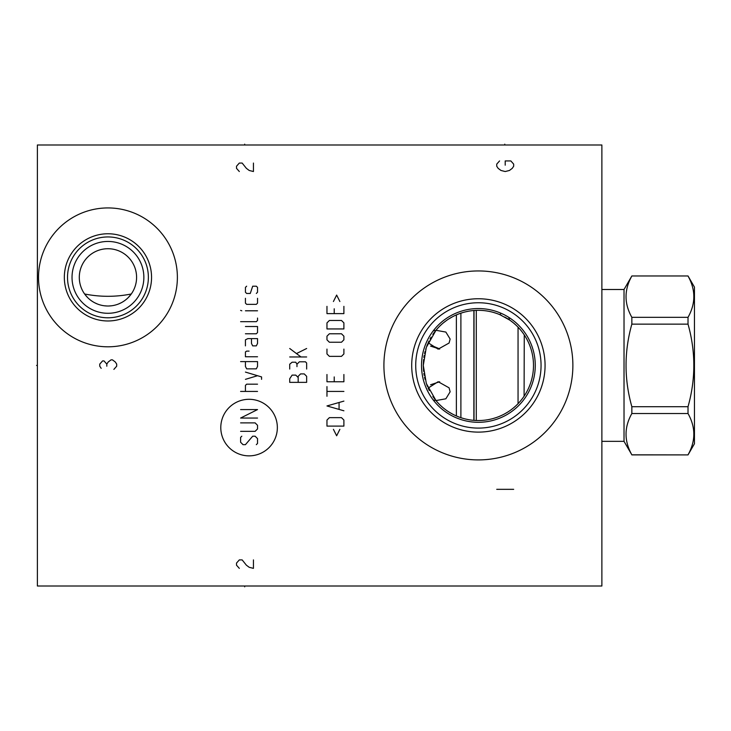 <?xml version="1.0" encoding="UTF-8"?>
<svg xmlns="http://www.w3.org/2000/svg" width="731" height="731" viewBox="0 0 731 731"><rect width="100%" height="100%" fill="white"/><g stroke="black" fill="none" stroke-linecap="round" stroke-linejoin="round"><path stroke-width="1.1" d="M601.878 144.994L37.382 144.994L37.382 586.006L601.878 586.006L601.878 144.994M383.912 365.427A94.482 94.482 0 0 1 478.394 270.945A94.482 94.482 0 0 1 572.876 365.427A94.482 94.482 0 0 1 478.394 459.909A94.482 94.482 0 0 1 383.912 365.427M38.515 277.369A69.436 69.436 0 0 1 107.941 207.933A69.436 69.436 0 0 1 177.377 277.369A69.436 69.436 0 0 1 107.941 346.805A69.436 69.436 0 0 1 38.515 277.369M131.927 293.03L132.503 292.126M132.978 291.294L133.362 290.582M82.521 290.582L82.914 291.294M83.389 292.126L83.955 293.03M84.613 293.99C100.165 297.069 115.717 297.069 131.278 293.99M133.27 290.755L132.96 291.331M132.302 292.455L130.968 294.419M130.913 294.483L128.19 297.636M127.13 298.641L126.015 299.591M123.649 301.327L122.397 302.104M121.118 302.808L118.459 304.014M117.846 304.251L117.106 304.516M115.726 304.937L114.328 305.293M113.725 305.43L112.921 305.576M111.514 305.796L108.654 306.006M107.229 306.006L104.378 305.796M102.961 305.576L102.139 305.421M101.554 305.293L100.165 304.937M98.786 304.516L98.018 304.242M97.424 304.014L94.774 302.808M93.495 302.104L92.243 301.327M89.867 299.591L88.753 298.641M87.702 297.636L84.97 294.483M84.924 294.419L83.59 292.455M136.587 277.369A28.646 28.646 0 0 1 107.941 306.015A28.646 28.646 0 0 1 79.295 277.369A28.646 28.646 0 0 1 107.941 248.723A28.646 28.646 0 0 1 136.587 277.369M72.031 277.369A35.92 35.92 0 0 0 107.941 313.288A35.92 35.92 0 0 0 143.861 277.369A35.92 35.92 0 0 0 107.941 241.449A35.92 35.92 0 0 0 72.031 277.369M67.517 277.369A40.424 40.424 0 0 1 107.941 236.945A40.424 40.424 0 0 1 148.375 277.369A40.424 40.424 0 0 1 107.941 317.793A40.424 40.424 0 0 1 67.517 277.369M64.337 277.369A43.604 43.604 0 0 0 107.941 320.973A43.604 43.604 0 0 0 151.555 277.369A43.604 43.604 0 0 0 107.941 233.765A43.604 43.604 0 0 0 64.337 277.369M508.694 317.309L509.534 319.968A55.108 55.108 0 0 1 496.998 417.3A55.108 55.108 0 0 1 435.84 400.451L433.218 399.985M431.674 397.856L430.221 395.663M428.741 393.168L427.982 391.752M427.617 391.039L425.57 386.507M424.693 384.177L423.934 381.838M423.286 379.49L422.783 377.36M422.737 377.15L422.299 374.802M421.714 370.114L421.568 367.766M421.568 363.088L421.714 360.748M422.299 356.061L422.737 353.713M422.774 353.539L423.286 351.364M423.934 349.025L424.693 346.686M425.57 344.356L426.557 342.026M426.575 341.989L427.617 339.814M427.982 339.102L428.741 337.685M430.221 335.2L431.674 332.998M433.227 330.869L435.84 330.403A55.108 55.108 0 0 1 500.031 314.75L499.922 314.705M437.659 328.31L439.569 326.318M446.166 320.726L443.397 322.855M443.507 322.764L445.179 321.457M449.072 412.092L452.041 413.828M451.63 413.6L452.571 414.121M445.179 409.406L443.498 408.081M439.569 404.545L437.659 402.553M501.594 313.508L500.863 313.188L500.031 314.75L509.635 320.041M423.596 371.321L423.286 365.427L426.31 383.428L436.115 400.78L438.353 403.293M436.361 401.072L438.554 403.512M439.806 404.782L441.725 406.573M443.589 408.163L445.334 409.524M524.255 334.88L524.1 396.22M522.711 398.185L521.395 399.894M520.664 400.789L518.416 403.311M515.985 405.723L513.372 408.008M513.061 408.263L510.613 410.137M507.716 412.092L504.728 413.837M501.768 415.336L498.88 416.588M496.102 417.611L493.434 418.443M490.894 419.101L488.472 419.612M483.876 420.261L481.656 420.444M477.306 420.526L476.649 420.508M472.902 310.593L473.889 310.501L473.871 420.352L472.902 420.261M468.315 419.612L465.885 419.101M463.344 418.443L460.685 417.611M457.898 416.588L455.02 415.336M446.166 410.137L443.735 408.273M434.552 398.815L432.862 396.476M429.325 390.518L428.092 387.942M427.489 386.553L426.749 384.652M425.058 379.298L424.556 377.214M424.181 375.332L423.87 373.45M445.334 321.338L443.589 322.7M441.725 324.29L439.806 326.081M438.664 327.232L436.398 329.745M438.326 327.589L436.124 330.074L426.301 347.426L423.286 365.427L423.596 359.57M499.355 314.467L498.743 314.22M498.725 314.211L499.337 314.458M509.781 320.132L510.402 320.571M511.024 321.028L511.581 321.43M510.868 320.909L510.339 320.525M423.87 357.432L424.172 355.549M424.574 353.585L425.058 351.547M425.689 349.317L425.908 348.623M426.74 346.22L427.699 343.817M428.476 342.071L428.987 341.002M430.056 338.965L431.089 337.155M432.825 334.433L434.543 332.048M449.072 318.771L452.06 317.026M455.011 315.527L457.898 314.275M460.685 313.243L463.344 312.411M465.885 311.762L468.315 311.251M476.649 310.346L477.306 310.328M479.472 310.328L480.13 310.346M482.88 310.501L483.876 310.593M488.472 311.251L490.894 311.762M493.434 312.411L496.102 313.243M498.944 314.293L501.749 315.518M504.728 317.026L507.716 318.771M510.64 320.745L513.253 322.746M513.381 322.855L515.976 325.131M518.416 327.543L520.664 330.074M521.441 331.024L522.711 332.678M504.783 315.052L503.412 314.357M502.745 314.038L502.096 313.736M421.522 365.427A56.872 56.872 0 0 1 478.394 308.555A56.872 56.872 0 0 1 535.266 365.427A56.872 56.872 0 0 1 478.394 422.299A56.872 56.872 0 0 1 421.522 365.427M508.082 316.916L507.433 316.532M507.387 316.505L506.784 316.148M506.117 315.774L505.45 315.408M415.72 365.427A62.674 62.674 0 0 0 478.394 428.101A62.674 62.674 0 0 0 541.059 365.427A62.674 62.674 0 0 0 478.394 302.753A62.674 62.674 0 0 0 415.72 365.427M411.708 365.427A66.676 66.676 0 0 1 478.394 298.751A66.676 66.676 0 0 1 545.07 365.427A66.676 66.676 0 0 1 478.394 432.112A66.676 66.676 0 0 1 411.708 365.427M631.849 276.044C624.11 289.805 624.11 303.566 631.849 317.327L631.849 324.144C624.11 351.666 624.11 379.188 631.849 406.71L631.849 413.536C624.11 427.297 624.11 441.058 631.849 454.819L688.017 454.901L694.45 443.754L694.45 287.109L688.017 275.962L631.849 275.962L624.027 289.503L624.027 441.35L601.878 441.35M624.027 289.503L601.878 289.503M631.849 454.819L624.027 441.35M688.017 276.044C695.757 289.805 695.757 303.566 688.017 317.327L688.017 324.144C695.757 351.666 695.757 379.188 688.017 406.71L688.017 413.536C695.757 427.297 695.757 441.058 688.017 454.819M631.849 317.327L688.017 317.327M631.849 324.144L688.017 324.144M631.849 406.71L688.017 406.71M631.849 413.536L688.017 413.536M518.051 327.159L518.051 403.695M476.274 310.364L476.274 420.499M474.017 310.492L474.017 420.362M460.895 313.17L460.895 417.684M456.372 314.906L456.372 415.948M428.156 388.097L438.152 381.71L449.081 387.823L450.132 391.816L445.864 398.797L435.941 400.57M439.642 381.765L430.55 384.771M435.941 330.293L445.864 332.066L450.132 339.038L449.081 343.031L438.152 349.153L428.156 342.766M430.55 346.092L439.642 349.089L431.144 346.119M433.849 346.476L439.148 348.687M504.783 144.162L504.783 144.994M244.693 144.162L244.693 144.994L244.693 144.162M244.693 586.006L244.693 586.838L244.693 586.006M496.733 489.331L513.674 489.331M113.872 369.383L116.695 366.204L116.695 364.093L115.279 361.973L112.455 359.853L111.048 359.853L108.225 361.973L106.817 364.093L103.994 360.913L102.578 360.913L99.754 364.093L99.754 366.204L101.17 368.323M106.817 366.204L106.817 364.093M249.07 455.861A28.281 28.281 0 0 0 277.351 427.58A28.281 28.281 0 0 0 249.07 399.3A28.281 28.281 0 0 0 220.789 427.58A28.281 28.281 0 0 0 249.07 455.861M241.806 436.197L240.6 437.403L240.6 442.237L243.021 444.658L245.433 444.658L252.698 436.197L255.119 436.197L257.531 438.609L257.531 443.452L256.325 444.658M240.6 422.883L255.119 422.883L257.531 425.305L257.531 428.933L255.119 431.354L240.6 431.354M257.531 418.05L240.6 418.05L257.531 409.579L240.6 409.579M257.531 391.432L240.6 391.432M257.531 384.177L246.649 384.177L245.433 385.392L245.433 391.432M261.57 379.343L261.57 376.922L245.433 372.079M245.433 379.343L257.531 375.716M245.433 361.598L245.433 366.441L246.649 368.853L256.325 368.853L257.531 366.441L257.531 361.598L240.6 361.598M249.07 351.118L246.649 351.118L245.433 351.922L245.433 356.765L257.531 356.765M245.433 345.873L245.433 339.824L247.855 338.617L257.531 338.617L257.531 343.451L256.325 345.873L252.698 345.873L251.482 343.451L251.482 338.617M245.433 333.775L256.325 333.775L257.531 332.568L257.531 326.519L245.433 326.519M240.6 321.686L256.325 321.686L257.531 320.47L257.531 318.049M257.531 310.794L245.433 310.794M241.806 310.794L240.6 310.392L241.806 310.794M245.433 298.294L245.433 303.137L246.649 304.343L256.325 304.343L257.531 303.137L257.531 298.294M256.325 293.46L257.531 292.245L257.531 287.411L256.325 286.196L252.698 286.196L250.276 293.46L246.649 293.46L245.433 292.245L245.433 287.411L246.649 286.196M298.175 382.368L298.175 377.525L295.753 375.104L292.126 375.104L289.714 378.731L289.714 382.368L306.645 382.368L306.645 376.319L304.224 373.897L300.596 373.897L298.175 376.319L298.175 377.525M306.645 369.054L306.645 363.015L305.439 361.799L299.39 361.799L296.969 364.221L296.969 366.642M296.969 364.221L295.753 362.201L292.126 362.201L289.714 364.221L289.714 369.054M306.645 356.966L289.714 356.966M300.998 356.966L289.714 348.495M296.969 353.329L306.645 348.495M333.418 429.335L336.644 435.786L339.869 429.335M343.899 426.109L343.899 420.06L341.478 417.648L329.389 417.648L326.967 420.06L326.967 426.109L343.899 426.109M343.899 401.109L326.967 405.952L343.899 410.795M339.065 409.177L339.065 402.726M343.899 391.432L326.967 391.432M326.967 396.275L326.967 386.598M326.967 374.5L326.967 381.756L343.899 381.756L343.899 374.5M334.222 376.922L334.222 381.756M326.967 349.098L326.967 353.941L329.389 356.353L341.478 356.353L343.899 353.941L343.899 349.098M341.478 342.245L343.899 339.824L343.899 336.196L341.478 333.775L329.389 333.775L326.967 336.196L326.967 339.824L329.389 342.245L341.478 342.245M343.899 328.941L343.899 322.892L341.478 320.47L329.389 320.47L326.967 322.892L326.967 328.941L343.899 328.941M326.967 306.362L326.967 313.617L343.899 313.617L343.899 306.362M334.222 308.774L334.222 313.617M339.869 301.519L336.644 295.068L333.418 301.519M499.556 160.939L496.733 164.119L496.733 166.239L498.149 168.349L500.973 170.469L505.203 171.529L509.434 170.469L512.257 168.349L513.674 166.239L513.674 164.119L510.85 160.939L505.203 160.939L505.203 165.179M253.438 163.059L253.438 171.529L249.207 170.469L246.384 168.349L242.153 163.059L239.329 163.059L236.506 166.239L236.506 168.349L239.329 171.529M253.438 559.9L253.438 568.362L249.207 567.302L246.384 565.191L242.153 559.9L239.329 559.9L236.506 563.071L236.506 565.191L239.329 568.362M37.382 365.427L36.55 365.427L37.382 365.427M631.849 454.901L688.017 454.901M631.849 275.962L688.017 275.962"/></g></svg>
